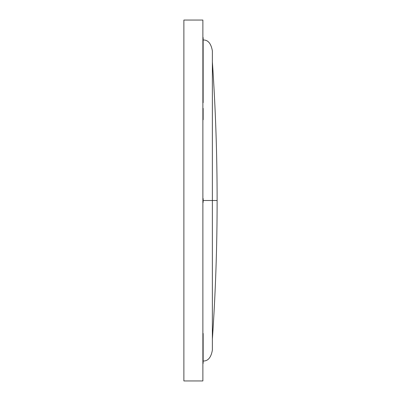 <?xml version="1.0" encoding="UTF-8"?>
<svg xmlns="http://www.w3.org/2000/svg" width="401" height="401" viewBox="0 0 401 401"><rect width="100%" height="100%" fill="white"/><g stroke="black" fill="none" stroke-linecap="round" stroke-linejoin="round"><path stroke-width="0.6" d="M183.879 20.05L202.876 20.05L202.876 380.95L183.879 380.95L183.879 20.05L202.876 20.05L202.876 380.95L183.879 380.95L183.879 20.05M202.876 39.995C207.898 39.704 211.066 43.348 212.37 50.917L212.37 200.5L202.876 200.5L212.37 200.5L212.37 350.083C211.066 357.652 207.898 361.296 202.876 361.005M212.37 200.5L212.37 50.917L212.37 200.5L212.37 61.839L212.37 200.5L217.121 200.5L212.37 200.5M203.147 102.676L202.876 102.676L203.147 102.676L203.147 39.042L202.876 39.042L203.147 39.042L203.147 102.676M202.876 108.375L203.147 108.375L203.147 119.784L202.876 119.784L203.147 119.784L203.147 108.375L202.876 108.375M202.876 44.742L203.147 44.742L202.876 44.742M203.147 198.6L202.876 198.6L203.147 198.6L203.147 202.4L202.876 202.4L203.147 202.4L203.147 198.6M203.147 37.619L202.876 37.619L203.147 37.619L203.147 39.042L203.147 37.619M203.147 361.958L203.147 363.381L202.876 363.381L203.147 363.381L203.147 347.707L202.876 347.707L203.147 347.707L203.147 333.462L203.147 361.958L202.876 361.958M212.37 339.161C215.537 292.996 217.121 246.775 217.121 200.5L217.121 200.675M202.876 333.462L203.147 333.462M212.37 61.839C215.537 108.004 217.121 154.225 217.121 200.5L217.121 200.325"/></g></svg>
